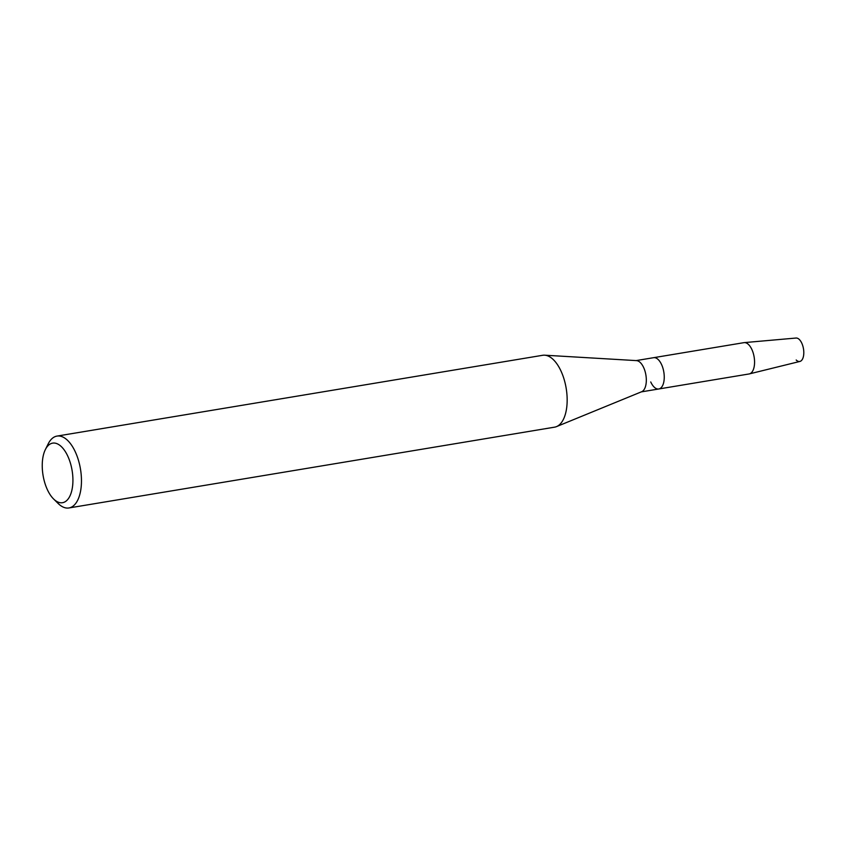 <?xml version="1.0" encoding="UTF-8"?>
<svg xmlns="http://www.w3.org/2000/svg" width="846" height="846" viewBox="0 0 846 846"><rect width="100%" height="100%" fill="white"/><g stroke="black" fill="none" stroke-linecap="round" stroke-linejoin="round"><path stroke-width="1.27" d="M45.356 449.586L48.201 443.864A36.42 17.766 80.6 0 1 56.978 436.092L542.677 355.288A36.42 17.766 80.6 0 1 544.644 355.193L636.52 360.618A15.863 7.741 80.6 0 1 643.711 367.682A15.863 7.741 80.6 0 1 641.691 391.719L556.531 426.606A36.42 17.766 80.6 0 1 554.627 427.156L68.938 507.96A36.42 17.766 80.6 0 1 58.12 503.455L53.573 498.96A30.181 14.72 80.6 0 1 47.217 489.337A30.181 14.72 80.6 0 1 45.356 449.586A30.181 14.72 80.6 0 1 67.944 456.502A30.181 14.72 80.6 0 1 71.032 493.292A30.181 14.72 80.6 0 1 53.573 498.96M796.192 360.005A11.865 5.785 80.6 0 0 803.055 357.795A11.865 5.785 80.6 0 0 801.849 343.317A11.865 5.785 80.6 0 0 796.044 338.04L744.205 342.619A15.863 7.741 80.6 0 0 743.909 342.662L653.588 357.689A15.863 7.741 80.6 0 1 661.635 364.7A15.863 7.741 80.6 0 1 658.791 388.98A15.863 7.741 80.6 0 1 650.743 381.958M544.644 355.193A36.42 17.766 80.6 0 1 561.162 371.405A36.42 17.766 80.6 0 1 556.531 426.606M56.978 436.092A36.42 17.766 80.6 0 1 75.463 452.208A36.42 17.766 80.6 0 1 68.938 507.96M801.849 343.317A11.865 5.785 80.6 0 1 799.935 361.432L749.408 373.89A15.863 7.741 80.6 0 1 749.122 373.953L641.289 391.888M744.205 342.619A15.863 7.741 80.6 0 1 751.957 349.673A15.863 7.741 80.6 0 1 749.408 373.89M636.086 360.597L653.588 357.689A15.863 7.741 80.6 0 1 661.635 364.7A15.863 7.741 80.6 0 1 658.791 388.98"/></g></svg>
